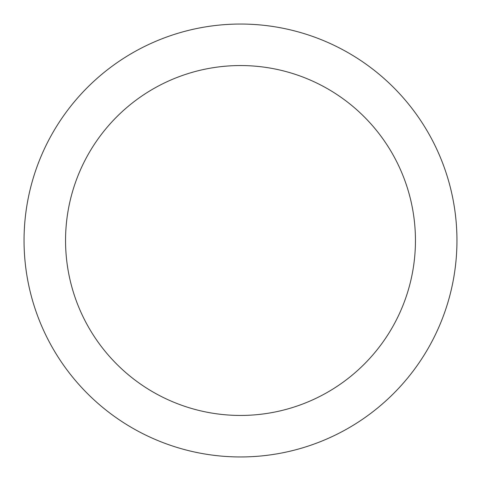 <?xml version="1.0" encoding="UTF-8"?>
<svg xmlns="http://www.w3.org/2000/svg" width="481" height="481" viewBox="0 0 481 481"><rect width="100%" height="100%" fill="white"/><g stroke="black" fill="none" stroke-linecap="round" stroke-linejoin="round"><path stroke-width="0.72" d="M65.554 240.5A174.946 174.946 0 0 0 327.97 392.009A174.946 174.946 0 0 0 327.976 88.991A174.946 174.946 0 0 0 65.554 240.5M24.05 240.5A216.45 216.45 0 0 0 348.725 427.952A216.45 216.45 0 0 0 348.725 53.048A216.45 216.45 0 0 0 24.05 240.5"/></g></svg>
